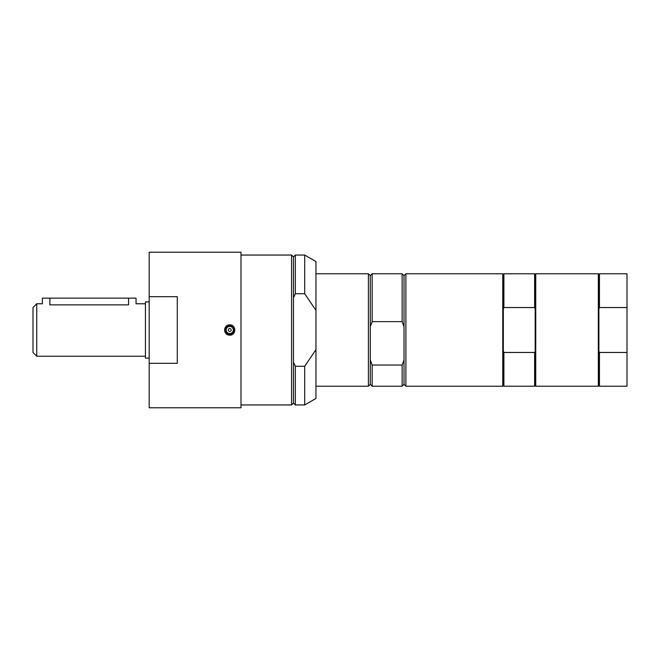 <?xml version="1.0" encoding="UTF-8"?>
<svg xmlns="http://www.w3.org/2000/svg" width="660" height="660" viewBox="0 0 660 660"><rect width="100%" height="100%" fill="white"/><g stroke="black" fill="none" stroke-linecap="round" stroke-linejoin="round"><path stroke-width="0.99" d="M627 307.535L627 386.215L599.453 386.215L599.453 352.465L598.892 351.021L598.892 308.979L599.453 307.535L627 307.535L627 273.784L599.453 273.784L599.453 307.535M627 352.465L599.453 352.465M598.892 308.979L598.892 274.346L599.453 273.784M598.892 274.346L598.331 273.784L598.331 386.215L598.892 385.654L598.892 351.021M598.331 386.215L535.747 386.215L535.747 273.784L598.331 273.784M149.176 301.892L145.431 301.892L145.431 358.108L149.176 358.108M36.745 356.235L33 352.489L33 307.51L36.745 303.765L36.745 356.235L145.431 356.235M36.745 303.765L42.372 303.765L42.372 298.147L49.863 298.147L49.863 304.862C40.194 303.666 40.194 303.666 49.863 304.862L128.568 304.862C138.229 303.666 138.229 303.666 128.568 304.862L128.568 298.147L136.059 298.147L136.059 303.765L145.431 303.765M49.863 298.147L128.568 298.147M291.588 255.049L293.461 256.921L293.461 297.759L295.334 293.716L304.705 293.716L315.95 310.357L315.95 349.643L304.705 366.284L295.334 366.284L293.461 362.241L293.461 403.078L291.588 404.951L291.588 255.049L240.991 255.049M293.461 297.759L293.461 362.241M293.461 256.921L295.334 255.049L304.705 255.049L315.95 261.541L315.95 310.357M315.95 349.643L315.95 398.459L304.705 404.951L304.705 366.284M304.705 255.049L304.705 293.716M295.334 255.049L295.334 293.716M295.334 366.284L295.334 404.951L304.705 404.951M502.763 386.215L502.763 273.784L405.892 273.784L405.892 386.215L502.763 386.215L503.324 385.654L503.893 386.215L534.625 386.215L534.625 352.465L503.893 352.465L503.893 386.215M535.747 273.784L535.186 274.346L535.186 385.654L535.747 386.215M502.763 273.784L503.324 274.346L503.324 385.654M503.324 274.346L503.893 273.784L503.893 307.535L534.625 307.535L535.186 308.979M534.625 307.535L534.625 273.784L535.186 274.346M535.186 351.021L534.625 352.465M503.324 308.979L503.893 307.535M503.893 352.465L503.324 351.021M405.892 273.784L404.019 275.657L404.019 384.343L405.892 386.215M372.157 321.635L370.285 326.675L370.285 275.657L372.157 273.784L372.157 321.635L402.138 321.635L404.019 326.675M372.157 273.784L402.138 273.784L402.138 321.635M370.285 275.657L368.412 273.784L368.412 386.215L370.285 384.343L372.157 386.215L402.138 386.215L402.138 365.038L372.157 365.038L370.285 359.997L370.285 384.343M370.285 326.675L370.285 359.997M372.157 365.038L372.157 386.215M404.019 359.997L402.138 365.038M149.176 363.313L149.176 407.764L240.991 407.764L240.991 252.236L149.176 252.236L149.176 296.686L177.284 296.686L177.284 363.313L149.176 363.313L149.176 296.686M229.754 335.156C223.105 335.47 223.105 324.53 229.754 324.844C236.395 324.53 236.395 335.47 229.754 335.156A5.156 5.156 0 0 1 224.598 330A5.156 5.156 0 0 1 229.754 324.844M234.135 331.642A4.686 4.686 0 0 1 228.112 334.389A4.686 4.686 0 0 1 225.365 328.358A4.686 4.686 0 0 1 231.388 325.611A4.686 4.686 0 0 1 234.135 331.642M226.413 328.754A3.564 3.564 0 0 1 231 326.667A3.564 3.564 0 0 1 233.087 331.246A3.564 3.564 0 0 1 228.508 333.333A3.564 3.564 0 0 1 226.413 328.754M231.107 330.512A1.452 1.452 0 0 1 229.243 331.361A1.452 1.452 0 0 1 228.393 329.488A1.452 1.452 0 0 1 230.257 328.639A1.452 1.452 0 0 1 231.107 330.512M231.322 325.784A4.496 4.496 0 0 1 233.962 331.576A4.496 4.496 0 0 1 228.178 334.216A4.496 4.496 0 0 1 225.538 328.424A4.496 4.496 0 0 1 231.322 325.784M598.892 385.654L599.453 386.215M240.991 404.951L291.588 404.951M293.461 403.078L295.334 404.951M535.186 385.654L534.625 386.215M503.893 273.784L534.625 273.784M315.95 386.215L368.412 386.215M315.95 273.784L368.412 273.784M404.019 275.657L402.138 273.784M404.019 384.343L402.138 386.215"/></g></svg>
